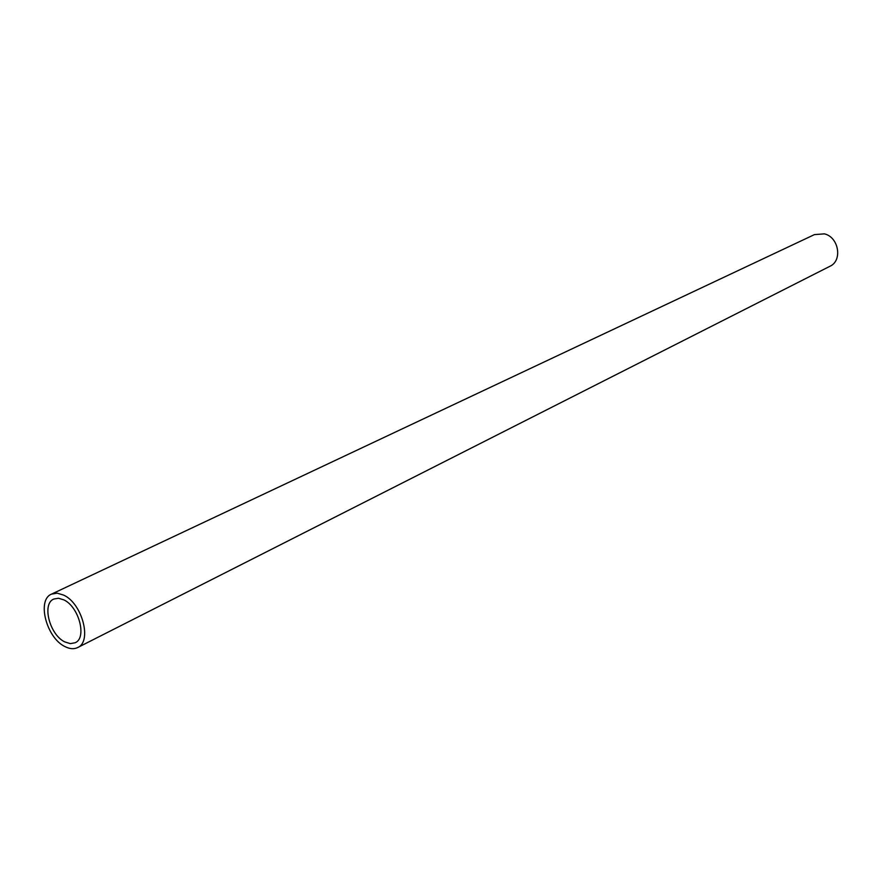 <?xml version="1.0" encoding="UTF-8"?>
<svg xmlns="http://www.w3.org/2000/svg" width="882" height="882" viewBox="0 0 882 882"><rect width="100%" height="100%" fill="white"/><g stroke="black" fill="none" stroke-linecap="round" stroke-linejoin="round"><path stroke-width="1.32" d="M77.638 647.564L829.918 266.287C842.762 260.675 838.815 237.093 824.405 233.862L814.428 234.612L51.52 594.126L57.187 593.167L63.636 595.096C82.202 603.354 92.323 641.699 77.638 647.564C73.945 649.339 69.711 649.009 64.937 646.561C46.437 637.918 36.581 599.87 51.52 594.126M63.758 599.837L58.466 598.25L53.802 599.043C41.608 603.751 49.69 634.886 64.816 641.92L70.317 643.628L75.168 642.746C87.186 637.962 78.928 606.618 63.758 599.837"/></g></svg>
